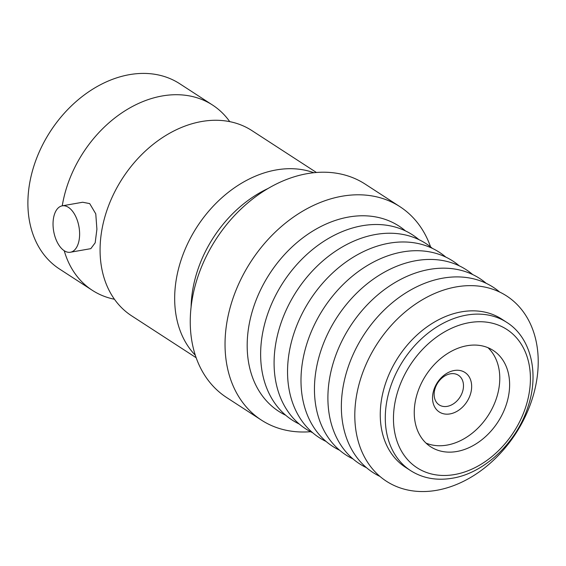 <?xml version="1.0" encoding="UTF-8"?>
<svg xmlns="http://www.w3.org/2000/svg" width="566" height="566" viewBox="0 0 566 566"><rect width="100%" height="100%" fill="white"/><g stroke="black" fill="none" stroke-linecap="round" stroke-linejoin="round"><path stroke-width="0.85" d="M92.279 290.294L59.472 268.991A110.434 82.558 -57 0 1 35.531 161.211A110.434 82.558 -57 0 1 129.395 74.662A110.434 82.558 -57 0 1 179.733 83.74L212.547 105.043A110.434 82.558 123 0 0 162.209 95.965A110.434 82.558 123 0 0 62.253 205.833A23.56 12.841 -100 0 0 53.077 225.799A23.56 12.841 -100 0 0 64.234 250.731A110.434 82.558 123 0 0 92.279 290.294A110.434 82.558 123 0 0 114.452 299.251M229.754 121.648A110.434 82.558 123 0 0 212.547 105.043M89.697 203.597L82.664 202.246L62.246 205.833A23.56 12.841 -100 0 1 68.415 207.34A23.56 12.841 -100 0 1 79.58 232.272A23.56 12.841 -100 0 1 70.403 252.238L90.822 248.651L95.173 242.821L96.906 229.237L95.767 213.842L89.697 203.597M316.436 172.489L251.92 130.605A110.434 82.558 123 0 0 223.52 120.685A110.434 82.558 123 0 0 201.581 121.527A110.434 82.558 123 0 0 115.683 189.992A110.434 82.558 123 0 0 111.042 293.952A110.434 82.558 123 0 0 131.659 315.856L196.176 357.74M313.84 172.722A110.434 82.558 123 0 0 276.173 169.949A110.434 82.558 123 0 0 185.747 247.844A110.434 82.558 123 0 0 195.334 355.271M64.234 250.731A23.56 12.841 -100 0 0 70.403 252.238M268.1 188.464A110.434 82.558 123 0 0 191.096 307.083M430.57 246.889A127.223 95.102 123 0 0 399.964 206.696L365.183 184.113A127.223 95.102 123 0 0 307.189 173.656A127.223 95.102 123 0 0 199.055 273.357A127.223 95.102 123 0 0 226.633 397.53L261.414 420.106A127.223 95.102 123 0 0 310.593 431.702M399.964 206.696A127.223 95.102 123 0 0 341.97 196.239A127.223 95.102 123 0 0 233.836 295.94A127.223 95.102 123 0 0 261.414 420.106M285.773 415.281A110.434 82.558 -57 0 1 253.136 308.534A110.434 82.558 -57 0 1 348.684 217.026A110.434 82.558 -57 0 1 405.468 230.907M299.223 424.019A110.434 82.558 -57 0 1 266.593 317.271A110.434 82.558 -57 0 1 362.141 225.756A110.434 82.558 -57 0 1 418.918 239.637M312.68 432.749A110.434 82.558 -57 0 1 280.043 326.002A110.434 82.558 -57 0 1 375.591 234.487A110.434 82.558 -57 0 1 432.374 248.368M326.129 441.48A110.434 82.558 -57 0 1 293.499 334.739A110.434 82.558 -57 0 1 389.04 243.224A110.434 82.558 -57 0 1 445.824 257.106M339.579 450.218A110.434 82.558 -57 0 1 306.949 343.47A110.434 82.558 -57 0 1 402.497 251.955A110.434 82.558 -57 0 1 459.274 265.836M353.035 458.948A110.434 82.558 -57 0 1 320.406 352.201A110.434 82.558 -57 0 1 415.946 260.685A110.434 82.558 -57 0 1 472.73 274.574M366.485 467.686A110.434 82.558 -57 0 1 333.855 360.938A110.434 82.558 -57 0 1 429.403 269.423A110.434 82.558 -57 0 1 486.18 283.304M379.942 476.416A110.434 82.558 -57 0 1 347.312 369.669A110.434 82.558 -57 0 1 442.853 278.154A110.434 82.558 -57 0 1 499.637 292.035M436.719 490.298A110.434 82.558 -57 0 1 355.328 404.619A110.434 82.558 -57 0 1 456.309 286.891A110.434 82.558 -57 0 1 537.7 372.57A110.434 82.558 -57 0 1 436.719 490.298M405.511 467.304A88.346 66.045 -57 0 1 386.366 381.081A88.346 66.045 -57 0 1 461.453 311.845A88.346 66.045 -57 0 1 501.724 319.104L506.761 322.372A88.346 66.045 -57 0 0 466.49 315.113A88.346 66.045 -57 0 0 391.396 384.349A88.346 66.045 -57 0 0 410.548 470.579L405.511 467.304M467.028 345.72A57.428 42.931 123 0 0 418.217 390.724A57.428 42.931 123 0 0 430.669 446.772A57.428 42.931 123 0 0 456.847 451.491A57.428 42.931 123 0 0 505.65 406.487A57.428 42.931 123 0 0 493.205 350.439A57.428 42.931 123 0 0 467.028 345.72M426.042 443.121A57.428 42.931 123 0 0 446.998 445.102A57.428 42.931 123 0 0 494.401 403.707A57.428 42.931 123 0 0 487.991 347.694M454.18 370.518A23.56 17.61 -57 0 1 471.549 388.792A23.56 17.61 -57 0 1 450.005 413.909A23.56 17.61 -57 0 1 432.643 395.634A23.56 17.61 -57 0 1 454.18 370.518M447.246 406.36A17.666 13.209 123 0 0 462.266 392.507A17.666 13.209 123 0 0 458.432 375.265A17.666 13.209 123 0 0 450.38 373.815A17.666 13.209 123 0 0 435.36 387.66A17.666 13.209 123 0 0 439.188 404.902A17.666 13.209 123 0 0 447.246 406.36M469.249 322.662A82.459 61.644 123 0 0 393.851 410.569A82.459 61.644 123 0 0 454.625 474.541A82.459 61.644 123 0 0 530.024 386.642A82.459 61.644 123 0 0 469.249 322.662M410.548 470.579C422.71 478.305 436.648 480.852 452.361 478.213C484.496 473.119 517.034 442.202 528.113 406.43C539.504 372.562 530.583 337.237 506.761 322.372"/></g></svg>
